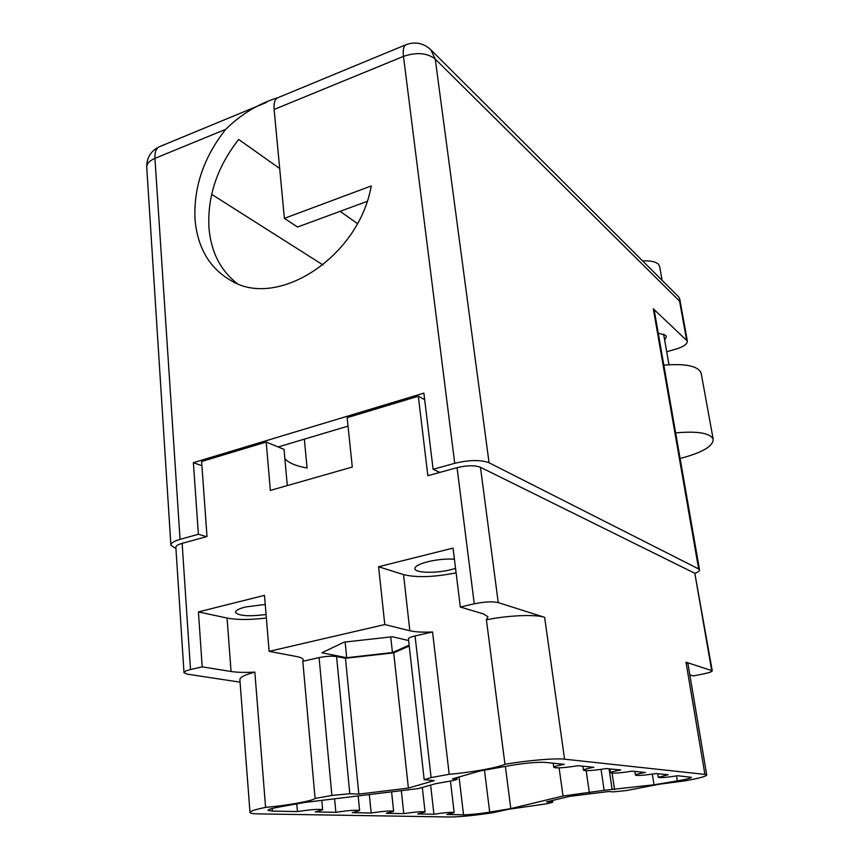 <?xml version="1.0" encoding="UTF-8"?>
<svg xmlns="http://www.w3.org/2000/svg" width="860" height="860" viewBox="0 0 860 860"><rect width="100%" height="100%" fill="white"/><g stroke="black" fill="none" stroke-linecap="round" stroke-linejoin="round"><path stroke-width="1.29" d="M265.235 604.451L245.369 607.009C238.639 608.762 235.339 610.568 235.479 612.428C238.844 615.964 249.034 616.652 266.062 614.502M454.413 559.172C445.921 558.699 437.02 559.559 427.689 561.741C419.035 564.02 414.767 566.375 414.896 568.804C415.262 573.05 436.095 573.48 450.962 569.675L455.553 568.385M552.453 800.456L552.711 802.283L546.895 803.756L508.765 809.249L492.995 812.7C474.494 815.474 460.025 816.914 449.587 817L258.226 813.872C253.141 813.786 250.4 813.345 250.013 812.539C249.798 811.249 255.001 809.539 265.589 807.4L254.839 672.122C245.089 672.638 237.166 672.434 231.06 671.499L202.207 666.855L190.511 669.564C186.093 670.628 183.922 671.682 184.008 672.724L187.48 674.186L240.058 682.152M552.711 802.283L546.487 801.885L569.557 796.371L608.536 791.544L613.513 791.856L626.499 790.534L659.276 784.234L684.958 780.837C699.04 778.3 706.296 776.354 706.726 775L704.888 774.387L686 662.2L687.946 663.694M287.283 485.577L284.036 449.361L266.192 442.051L270.352 490.404L352.288 467.066L347.15 417.67L418.325 396.223L427.85 475.709L457.068 467.657C466.98 465.314 474.784 465.185 480.46 467.27L694.826 573.276L712.241 670.768L686 662.2M304.354 439.159L307.074 468.012C296.077 466.055 288.68 462.949 284.875 458.692M480.46 467.27L498.241 602.602L544.627 617.329L564.568 759.176L704.888 774.387M564.568 759.176C555.571 758.058 527.846 760.38 504.96 764.25L486.416 619.802L487.964 616.856L483.621 613.943L460.326 607.053L474.268 603.817L457.068 467.657M202.207 666.855L198.424 611.912L264.482 595.356L269.115 651.353L384.785 624.553L409.844 630.756C415.165 632.003 422.733 632.412 432.558 631.971L449.2 774.301C471.334 772.42 498.467 767.571 504.96 764.25M449.2 774.301L431.107 777.569L424.184 779.676L434.225 780.6L408.392 788.072L358.824 794.113L349.816 793.737L331.895 795.446L315.093 798.478C311.771 801.101 287.616 805.422 265.589 807.4M456.961 777.569L457.165 779.353L453.026 780.579L435.44 783.718L418.368 788.588L304.504 802.477L278.973 807.056C271.642 808.411 267.987 809.507 268.03 810.346L272.448 811.087L297.442 811.571C310.911 809.518 319.307 808.916 322.65 809.787L315.265 811.926L335.862 812.324C348.633 810.378 356.556 809.797 359.609 810.571L352.235 812.646L371.187 813.012C383.334 811.173 390.816 810.593 393.633 811.303L386.28 813.313L403.77 813.657C415.358 811.894 422.443 811.335 425.055 811.969L417.734 813.925L433.935 814.237C444.996 812.571 451.737 812.023 454.155 812.603L446.877 814.495L463.54 814.818L459.046 776.978M457.165 779.353L456.294 779.128L456.133 777.805M634.841 771.42L635.422 775.15C635.594 774.505 638.926 773.624 645.409 772.474L632.175 771.151C620.114 773.033 612.911 773.581 610.568 772.785C610.718 772.108 614.104 771.183 620.726 770.001L606.3 768.55C593.615 770.538 586.004 771.097 583.467 770.216C583.596 769.485 587.047 768.517 593.798 767.292L578.017 765.712C564.644 767.819 556.571 768.378 553.808 767.389C553.915 766.615 557.42 765.593 564.311 764.336L545.004 762.39C536.823 761.992 524.955 763.089 509.41 765.679L480.353 770.893L452.414 778.87L456.294 779.128M635.422 775.15C637.593 775.86 644.43 775.322 655.933 773.538L668.112 774.753L658.298 777.311C660.329 777.956 666.844 777.429 677.82 775.731L691.365 777.322C691.021 778.171 686.334 779.353 677.314 780.901L654.008 784.782L604.139 790.308L563.031 796.027L510.797 808.604L489.695 812.12C478.687 813.85 469.969 814.753 463.54 814.818M689.838 674.885L693.289 675.906L703.598 673.885C709.199 672.724 712.08 671.692 712.241 670.768M269.115 651.353L296.646 656.545C300.71 657.341 302.903 658.405 303.247 659.76L302.806 661.286L315.093 798.478M331.895 795.446L319.082 657.61L302.806 661.286M319.082 657.61C325.994 656.223 331.82 655.857 336.561 656.524L349.816 793.737M409.242 646.01L393.719 652.837L345.462 658.276L336.561 656.524M424.173 779.611L408.457 639.034C408.425 638.012 410.629 636.98 415.068 635.927L431.107 777.569M432.558 631.971L415.068 635.927M408.629 640.56L392.418 636.755L344.129 642.14L321.844 652.794L346.688 657.717L392.429 652.557L409.145 645.183M183.997 672.552L175.87 547.401C175.762 545.949 177.848 544.595 182.137 543.359L207.002 536.522L201.616 461.508L266.192 442.051M460.326 607.053L453.048 548.1L378.594 566.761L384.785 624.553M498.241 602.602C492.5 601.312 484.513 601.721 474.268 603.817M486.416 619.802C508.539 615.287 535.597 614.201 544.627 617.329M249.991 812.324L239.886 679.894C239.596 677.443 244.584 674.853 254.839 672.122M439.051 472.624L438.976 472M424.679 399.696L418.325 396.223M652.321 774.107L654.008 784.782M612.094 773.162L614.567 789.652M586.176 770.667L589.369 792.769M559.107 767.883L563.031 796.027M505.379 766.4L510.797 808.604M430.645 785.083L433.935 814.237M401.319 790.663L403.77 813.657M369.327 794.565L371.187 813.012M334.594 798.8L335.862 812.324M296.775 803.863L297.442 811.571M393.719 652.837L408.392 788.072M345.462 658.276L358.824 794.113M390.741 636.938L392.429 652.557M345.139 642.033L346.688 657.717M266.353 617.996C250.421 619.952 237.328 619.974 227.072 618.061L231.06 671.499M198.424 611.912L227.072 618.061M378.594 566.761L403.544 574.62C416.788 577.791 434.311 577.189 456.101 572.824M225.761 129.29C241.004 114.294 258.376 103.748 277.887 97.685C274.867 99.007 273.62 102.931 274.114 109.456L284.391 218.354L371.24 185.953C358.996 256.667 278.199 309.084 231.533 280.897C209.743 268.535 197.574 248.078 195.037 219.526C193.468 187.286 203.713 157.208 225.761 129.29L154.94 158.358L180.062 539.36L198.38 534.286L193.371 462.669L423.883 393.127L433.107 469.291L454.725 463.303L403.48 56.373L274.114 109.456M237.199 283.51C220.472 270.513 211.055 251.969 208.958 227.878C207.325 196.306 217.225 166.84 238.682 139.46L279.693 168.506M340.141 211.323L357.416 223.557M642.667 260.956C650.311 260.515 655.567 261.601 658.438 264.235L659.62 266.353L662.103 280.338M658.244 333.153L665.5 335.25L666.382 336.69L664.672 340.151M348.031 426.119L278.188 446.963M284.391 218.354L297.56 227.018L367.102 201.391M686.538 339.711L679.572 301.118L435.246 59.05L489.06 462.766L698.642 568.944L653.299 308.783L687.344 341.054C687.409 343.978 683.829 346.591 676.583 348.891L666.715 351.772M653.299 308.783L654.277 310.417L699.535 569.847L698.642 568.944M489.06 462.766C480.772 459.659 469.323 459.831 454.725 463.303M439.847 472.409L433.107 469.291M694.966 573.351C698.159 572.061 699.685 570.9 699.535 569.847M180.062 539.36C173.795 541.177 170.742 543.165 170.903 545.304L175.945 548.594M206.507 536.651L198.38 534.286M322.994 264.966L211.646 194.328M201.928 465.744L193.371 462.669M679.572 301.118L679.733 298.904L678.626 296.818L431.064 49.998M680.099 458.444L683.259 457.617C703.071 452.091 713.058 446.007 713.22 439.374C710.424 433.075 697.89 430.914 675.637 432.892M701.201 373.455L701.158 373.186C698.223 366.037 685.775 363.361 663.823 365.167M182.137 543.359L190.511 669.564M711.65 670.349L694.826 573.276M677.314 780.901L676.508 775.946M609.063 768.829L612.148 789.501M604.139 790.308L601.054 769.378M484.481 770.151L489.695 812.12M272.233 808.475L272.448 811.087M551.873 802.1L551.668 800.638M403.544 574.62L409.844 630.756M403.48 56.373C402.716 49.45 403.684 45.505 406.382 44.548C415.358 41.441 423.464 43.14 430.688 49.622L435.246 59.05C427.226 52.868 416.648 51.976 403.48 56.373M170.882 544.939L146.77 167.732C146.501 163.97 149.221 160.841 154.94 158.358C154.65 151.801 156.316 147.855 159.928 146.501L266.525 102.404M657.728 773.71L658.298 777.311M450.457 781.041L454.155 812.603M422.325 787.459L425.055 811.969M391.59 791.856L393.633 811.303M358.168 795.93L359.609 810.571M321.801 800.37L322.65 809.787M553.227 763.218L553.797 767.324M582.886 766.195L583.456 770.162M609.987 768.915L610.557 772.742M687.925 663.565L706.726 775M668.983 364.715L663.619 334.153M277.898 97.696L405.716 44.828M687.344 341.054L679.733 298.904M159.014 146.877C150.801 150.995 146.705 157.724 146.727 167.076M701.158 373.186L713.22 439.374"/></g></svg>
